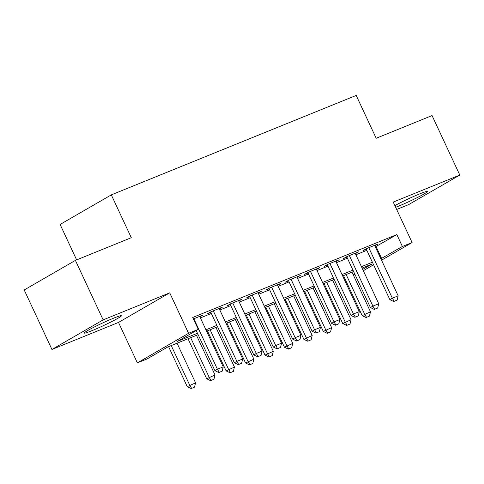 <?xml version="1.0" encoding="UTF-8"?>
<svg xmlns="http://www.w3.org/2000/svg" width="484" height="484" viewBox="0 0 484 484"><rect width="100%" height="100%" fill="white"/><g stroke="black" fill="none" stroke-linecap="round" stroke-linejoin="round"><path stroke-width="0.73" d="M92.014 330.645A20.528 1.367 155 0 0 111.592 321.666A20.528 1.367 155 0 0 121.411 315.737A20.528 1.367 155 0 0 113.607 318.176A20.528 1.367 155 0 0 94.023 327.154A20.528 1.367 155 0 0 84.21 333.083A20.528 1.367 155 0 0 92.014 330.645M395.67 207.315A20.528 1.367 155 0 0 398.132 206.341A20.528 1.367 155 0 0 417.716 197.363A20.528 1.367 155 0 0 427.529 191.428A20.528 1.367 155 0 0 419.725 193.872A20.528 1.367 155 0 0 394.884 205.627M198.119 334.65L167.851 346.943L147.088 358.934L137.371 362.879L188.578 333.301L198.295 329.356L177.537 341.347L197.472 333.252M118.507 322.429L169.715 292.85L103.146 319.882L75.407 260.392L24.2 289.97L51.939 349.46L118.507 322.429L137.371 362.879M76.635 259.896L60.107 224.449L111.314 194.871L356.206 95.427L376.183 138.261L432.061 115.567L459.8 175.057L393.232 202.088L412.096 242.538L381.543 260.186M396.674 209.475L408.593 204.635L459.8 175.057M355.008 274.507L353.393 275.16M103.146 319.882L51.939 349.46M199.904 316.826L203.123 314.969L193.425 318.908M219.343 308.931L222.561 307.074L210.897 311.811L207.436 313.807L210.867 312.416M238.781 301.042L241.994 299.185L230.336 303.916L226.875 305.918L230.305 304.521M258.214 293.147L261.433 291.289L249.768 296.026L246.308 298.023L249.744 296.632M277.653 285.257L280.865 283.4L269.207 288.131L265.746 290.134L269.177 288.736M297.085 277.362L300.304 275.505L288.639 280.242L285.179 282.239L288.615 280.847M316.524 269.473L319.743 267.61L308.078 272.347L304.618 274.349L308.048 272.952M335.963 261.578L339.175 259.72L327.517 264.458L324.056 266.454L327.486 265.063M355.395 253.683L358.614 251.825L346.949 256.562L343.489 258.559L346.925 257.167M375.336 246.876L396.826 234.589L192.747 317.456L198.295 329.356M200.412 317.909L211.357 313.463M219.845 310.014L230.795 305.573M239.284 302.125L250.228 297.678M258.722 294.23L269.667 289.783M278.155 286.34L289.105 281.894M297.593 278.445L308.538 273.998M317.026 270.556L327.977 266.109M336.465 262.661L347.409 258.214M355.903 254.772L366.848 250.325M374.834 245.793L378.046 243.936L366.388 248.673L362.927 250.67L366.358 249.278M169.715 292.85L188.578 333.301M396.826 234.589L402.373 246.483L412.096 242.538M75.407 260.392L131.285 237.704L111.314 194.871M362.722 269.394L371.93 264.07L362.099 268.063M353.61 271.512L342.666 275.959M334.178 279.401L323.227 283.848M314.739 287.296L303.795 291.743M295.3 295.186L284.356 299.632M275.868 303.081L264.917 307.528M256.429 310.976L245.485 315.417M236.997 318.865L226.046 323.312M217.558 326.76L206.614 331.201M353.253 274.864L354.766 273.986M373.587 264.778L363.333 270.707M380.884 258.777L402.373 246.483M205.96 329.804L216.905 325.363M225.393 321.914L236.343 317.468M244.831 314.019L255.776 309.578M264.27 306.13L275.214 301.683M283.703 298.235L294.653 293.788M303.141 290.346L314.086 285.899M322.574 282.45L333.524 278.004M342.013 274.561L352.957 270.114M361.451 266.666L372.396 262.219M376.068 246.58L381.616 258.474M394.206 301.314L397.116 300.128L394.206 301.314L392.342 298.211L389.85 299.65L366.14 248.812M374.616 245.327L398.175 295.845L392.342 298.211L368.784 247.699M397.116 300.128L398.175 295.845M389.85 299.65L393.788 301.556M343.507 275.614L362.171 315.641L370.496 311.835L351.995 272.165M366.11 317.54L369.437 316.119L366.11 317.54L362.171 315.641M346.163 274.537L364.664 314.201L366.527 317.304M370.496 311.835L369.437 316.119M374.767 309.203L377.683 308.024L374.767 309.203L372.904 306.106L370.411 307.546L346.707 256.702M355.177 253.223L378.736 303.74L372.904 306.106L349.351 255.588M377.683 308.024L378.736 303.74M370.411 307.546L374.35 309.445M355.329 317.099L358.245 315.913L355.329 317.099L353.471 313.995L350.979 315.435L327.269 264.597M335.745 261.112L359.297 311.629L353.471 313.995L329.913 263.484M358.245 315.913L359.297 311.629M350.979 315.435L354.917 317.341M335.896 324.994L338.812 323.808L335.896 324.994L334.033 321.89L331.54 323.33L307.836 272.486M316.306 269.007L339.865 319.525L334.033 321.89L310.474 271.373M338.812 323.808L339.865 319.525M331.54 323.33L335.479 325.23M316.457 332.883L319.373 331.697L316.457 332.883L314.594 329.779L312.107 331.219L288.397 280.381M296.873 276.896L320.426 327.414L314.594 329.779L291.041 279.268M319.373 331.697L320.426 327.414M312.107 331.219L316.046 333.125M324.068 283.509L342.733 323.53L351.057 319.724L332.562 280.061M346.671 325.436L350.005 324.008L346.671 325.436L342.733 323.53M326.73 282.426L345.225 322.096L347.089 325.194M351.057 319.724L350.005 324.008M304.636 291.398L323.3 331.425L331.619 327.62L313.124 287.95M327.238 333.325L330.566 331.903L327.238 333.325L323.3 331.425M307.292 290.321L325.793 329.985L327.65 333.089M331.619 327.62L330.566 331.903M285.197 299.293L303.861 339.32L312.186 335.509L293.685 295.845M307.8 341.22L311.133 339.798L307.8 341.22L303.861 339.32M287.859 298.211L306.354 337.88L308.217 340.978M312.186 335.509L311.133 339.798M265.764 307.183L284.429 347.209L292.747 343.404L274.253 303.734M288.367 349.109L291.695 347.687L288.367 349.109L284.429 347.209M268.42 306.106L286.915 345.77L288.779 348.873M292.747 343.404L291.695 347.687M297.025 340.778L299.935 339.593L297.025 340.778L295.161 337.675L292.669 339.115L268.959 288.276M277.435 284.792L300.994 335.309L295.161 337.675L271.603 287.157M299.935 339.593L300.994 335.309M292.669 339.115L296.607 341.014M246.326 315.078L264.99 355.105L273.315 351.293L254.814 311.629M268.929 357.004L272.256 355.583L268.929 357.004L264.99 355.105M248.982 313.995L267.483 353.665L269.346 356.762M273.315 351.293L272.256 355.583M277.586 348.668L280.502 347.482L277.586 348.668L275.723 345.57L273.23 347.004L249.526 296.166M257.996 292.681L281.555 343.198L275.723 345.57L252.17 295.052M280.502 347.482L281.555 343.198M273.23 347.004L277.169 348.91M226.887 322.967L245.551 362.994L253.876 359.189L235.381 319.519M249.49 364.894L252.823 363.472L249.49 364.894L245.551 362.994M229.549 321.89L248.044 361.554L249.907 364.658M253.876 359.189L252.823 363.472M258.147 356.563L261.064 355.377L258.147 356.563L256.29 353.459L253.797 354.899L230.088 304.061M238.564 300.576L262.116 351.094L256.29 353.459L232.731 302.942M261.064 355.377L262.116 351.094M253.797 354.899L257.736 356.799M207.454 330.862L226.119 370.889L234.438 367.078L215.943 327.414M230.057 372.789L233.385 371.367L230.057 372.789L226.119 370.889M210.11 329.779L228.611 369.449L230.469 372.547M234.438 367.078L233.385 371.367M238.715 364.452L241.631 363.266L238.715 364.452L236.851 361.354L234.359 362.788L210.655 311.95M219.125 308.465L242.684 358.983L236.851 361.354L213.293 310.837M241.631 363.266L242.684 358.983M234.359 362.788L238.297 364.694M188.016 338.752L206.68 378.778L215.005 374.973L196.504 335.309M210.619 380.684L213.952 379.256L210.619 380.684L206.68 378.778M190.678 337.675L209.173 377.339L211.036 380.442M215.005 374.973L213.952 379.256M219.276 372.347L222.192 371.161L219.276 372.347L217.413 369.244L214.926 370.684L196.214 330.56M199.692 316.361L223.245 366.878L217.413 369.244L193.86 318.726M222.192 371.161L223.245 366.878M214.926 370.684L218.865 372.583M168.583 346.647L187.248 386.674L195.566 382.862L177.071 343.198M191.186 388.573L194.514 387.152L191.186 388.573L187.248 386.674M171.239 345.564L189.734 385.234L191.597 388.331M195.566 382.862L194.514 387.152"/></g></svg>

